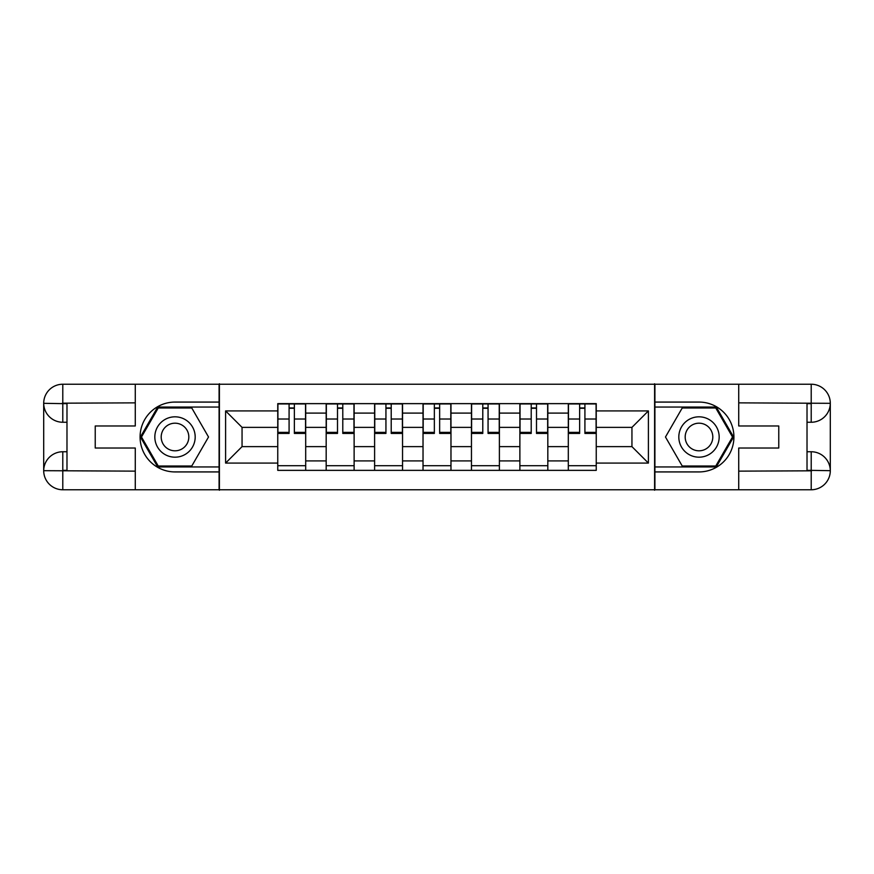 <?xml version="1.0" encoding="UTF-8"?>
<svg xmlns="http://www.w3.org/2000/svg" width="874" height="874" viewBox="0 0 874 874"><rect width="100%" height="100%" fill="white"/><g stroke="black" fill="none" stroke-linecap="round" stroke-linejoin="round"><path stroke-width="1.31" d="M126.894 489.768L747.106 489.768M747.106 384.232L126.894 384.232M326.177 470.365L326.177 413.096L305.692 413.096L305.692 470.365M305.692 413.096L305.692 403.635M326.177 413.096L326.177 403.635M354.123 403.635L354.123 470.365M374.607 470.365L374.607 403.635M402.543 403.635L402.543 470.365M423.027 470.365L423.027 403.635M450.973 403.635L450.973 470.365M471.457 470.365L471.457 403.635M499.393 403.635L499.393 470.365M519.877 470.365L519.877 403.635M547.823 403.635L547.823 470.365M568.308 470.365L568.308 403.635M568.308 446.625L547.823 446.625M519.877 446.625L499.393 446.625M471.457 446.625L450.973 446.625M423.027 446.625L402.543 446.625M374.607 446.625L354.123 446.625M326.177 446.625L305.692 446.625M568.308 427.375L547.823 427.375M519.877 427.375L499.393 427.375M471.457 427.375L450.973 427.375M423.027 427.375L402.543 427.375M374.607 427.375L354.123 427.375M326.177 427.375L305.692 427.375M242.054 446.625L277.757 446.625L277.757 427.375L242.054 427.375L242.054 446.625L225.601 463.078L225.601 410.922L277.757 410.922L277.757 427.375M596.243 427.375L596.243 446.625L631.946 446.625L631.946 427.375L596.243 427.375L596.243 403.635L277.757 403.635L277.757 410.922M596.243 410.922L648.399 410.922L648.399 463.078L596.243 463.078L596.243 446.625M277.757 446.625L277.757 470.365L596.243 470.365L596.243 463.078M277.757 463.078L225.601 463.078M654.604 490.238L654.604 383.762M219.396 490.238L219.396 383.762M305.692 465.711L277.757 465.711M289.086 408.289L294.363 408.289M354.123 465.711L326.177 465.711M337.506 408.289L342.783 408.289M402.543 465.711L374.607 465.711M385.937 408.289L391.213 408.289M450.973 465.711L423.027 465.711M434.356 408.289L439.644 408.289M499.393 465.711L471.457 465.711M482.787 408.289L488.063 408.289M547.823 465.711L519.877 465.711M531.217 408.289L536.494 408.289M596.243 465.711L568.308 465.711M579.637 408.289L584.914 408.289M225.601 410.922L242.054 427.375M631.946 446.625L648.399 463.078M631.946 427.375L648.399 410.922M294.363 432.357L305.539 432.357L305.539 433.428L294.363 433.428L294.363 403.941L305.539 403.941L299.334 403.941M305.539 432.357L305.539 403.941M289.086 407.972L294.363 407.972M284.116 403.941L277.91 403.941L277.91 433.428L289.086 433.428L289.086 403.941L284.585 403.941M277.91 403.941L298.864 403.941M342.783 432.357L353.959 432.357L353.959 433.428L342.783 433.428L342.783 403.941L353.959 403.941L347.754 403.941M353.959 432.357L353.959 403.941M337.506 407.972L342.783 407.972M332.546 403.941L326.341 403.941L326.341 433.428L337.506 433.428L337.506 403.941L333.005 403.941M326.341 403.941L347.284 403.941M391.213 432.357L402.39 432.357L402.39 433.428L391.213 433.428L391.213 403.941L402.39 403.941L396.184 403.941M402.39 432.357L402.39 403.941M385.937 407.972L391.213 407.972M380.966 403.941L374.76 403.941L374.76 433.428L385.937 433.428L385.937 403.941L381.435 403.941M374.76 403.941L395.714 403.941M66.981 422.251L62.786 422.251A19.086 19.086 0 0 1 43.7 403.318A19.086 19.086 0 0 1 62.786 384.232L219.09 384.232L219.09 402.073L175.008 402.073A34.927 34.927 0 0 0 140.08 437A34.927 34.927 0 0 0 175.008 471.927L219.09 471.927L219.09 489.768L62.786 489.768A19.086 19.086 0 0 1 43.7 470.682A19.086 19.086 0 0 1 62.786 451.749L66.981 451.749M219.09 471.927L219.09 402.073M135.273 384.232L135.273 425.977L95.233 425.977L95.233 448.023L135.273 448.023L135.273 489.768M62.786 422.251A19.086 19.086 0 0 1 43.7 403.318L62.786 403.635L62.786 422.251A19.086 19.086 0 0 1 43.7 403.318L43.7 470.682L135.273 471.141M62.786 471.141L62.786 489.768A19.086 19.086 0 0 1 43.7 470.682A19.086 19.086 0 0 1 62.786 451.749L62.786 470.365L66.981 470.365L66.981 403.635L62.786 403.635M219.09 407.044L157.713 407.044L140.419 437L157.713 466.956L219.09 466.956M807.019 451.749L811.214 451.749A19.086 19.086 0 0 1 830.3 470.682A19.086 19.086 0 0 1 811.214 489.768L654.91 489.768L654.91 471.927L698.992 471.927A34.927 34.927 0 0 0 733.92 437A34.927 34.927 0 0 0 698.992 402.073L654.91 402.073L654.91 384.232L811.214 384.232A19.086 19.086 0 0 1 830.3 403.318A19.086 19.086 0 0 1 811.214 422.251L807.019 422.251M654.91 402.073L654.91 471.927M738.727 489.768L738.727 448.023L778.767 448.023L778.767 425.977L738.727 425.977L738.727 384.232M811.214 451.749A19.086 19.086 0 0 1 830.3 470.682L811.214 470.365L811.214 451.749A19.086 19.086 0 0 1 830.3 470.682L830.3 403.318L738.727 402.859M811.214 402.859L811.214 384.232A19.086 19.086 0 0 1 830.3 403.318A19.086 19.086 0 0 1 811.214 422.251L811.214 403.635L807.019 403.635L807.019 470.365L811.214 470.365M654.91 466.956L716.287 466.956L733.581 437L716.287 407.044L654.91 407.044M154.829 437A20.178 20.178 0 0 0 175.008 457.178A20.178 20.178 0 0 0 195.186 437A20.178 20.178 0 0 0 175.008 416.822A20.178 20.178 0 0 0 154.829 437M161.198 437A13.809 13.809 0 0 0 175.008 450.809A13.809 13.809 0 0 0 188.817 437A13.809 13.809 0 0 0 175.008 423.191A13.809 13.809 0 0 0 161.198 437M191.767 407.972L208.525 437L191.767 466.028L158.249 466.028L141.49 437L158.249 407.972L191.767 407.972M678.814 437A20.178 20.178 0 0 0 698.992 457.178A20.178 20.178 0 0 0 719.171 437A20.178 20.178 0 0 0 698.992 416.822A20.178 20.178 0 0 0 678.814 437M685.183 437A13.809 13.809 0 0 0 698.992 450.809A13.809 13.809 0 0 0 712.802 437A13.809 13.809 0 0 0 698.992 423.191A13.809 13.809 0 0 0 685.183 437M715.751 407.972L732.51 437L715.751 466.028L682.233 466.028L665.475 437L682.233 407.972L715.751 407.972M439.644 432.357L450.809 432.357L450.809 433.428L439.644 433.428L439.644 403.941L450.809 403.941L444.604 403.941M450.809 432.357L450.809 403.941M434.356 407.972L439.644 407.972M429.396 403.941L423.191 403.941L423.191 433.428L434.356 433.428L434.356 403.941L429.855 403.941M423.191 403.941L444.145 403.941M488.063 432.357L499.24 432.357L499.24 433.428L488.063 433.428L488.063 403.941L499.24 403.941L493.034 403.941M499.24 432.357L499.24 403.941M482.787 407.972L488.063 407.972M477.816 403.941L471.61 403.941L471.61 433.428L482.787 433.428L482.787 403.941L478.286 403.941M471.61 403.941L492.565 403.941M536.494 432.357L547.659 432.357L547.659 433.428L536.494 433.428L536.494 403.941L547.659 403.941L541.454 403.941M547.659 432.357L547.659 403.941M531.217 407.972L536.494 407.972M526.246 403.941L520.041 403.941L520.041 433.428L531.217 433.428L531.217 403.941L526.716 403.941M520.041 403.941L540.995 403.941M584.914 432.357L596.09 432.357L596.09 433.428L584.914 433.428L584.914 403.941L596.09 403.941L589.884 403.941M596.09 432.357L596.09 403.941M579.637 407.972L584.914 407.972M574.666 403.941L568.461 403.941L568.461 433.428L579.637 433.428L579.637 403.941L575.136 403.941M568.461 403.941L589.415 403.941M519.877 413.096L499.393 413.096M471.457 413.096L450.973 413.096M423.027 413.096L402.543 413.096M374.607 413.096L354.123 413.096M568.308 413.096L547.823 413.096M519.877 460.904L499.393 460.904M471.457 460.904L450.973 460.904M423.027 460.904L402.543 460.904M374.607 460.904L354.123 460.904M326.177 460.904L305.692 460.904M568.308 460.904L547.823 460.904M294.363 419.017L305.539 419.017M277.91 432.357L289.086 432.357M277.91 419.017L289.086 419.017M342.783 419.017L353.959 419.017M326.341 432.357L337.506 432.357M326.341 419.017L337.506 419.017M391.213 419.017L402.39 419.017M374.76 432.357L385.937 432.357M374.76 419.017L385.937 419.017M135.273 402.859L62.349 403.187M43.7 470.682A19.086 19.086 0 0 1 62.786 451.749M43.7 403.318A19.086 19.086 0 0 1 62.786 384.232L62.786 402.859M738.727 471.141L811.651 470.813M830.3 403.318A19.086 19.086 0 0 1 811.214 422.251M830.3 470.682A19.086 19.086 0 0 1 811.214 489.768L811.214 471.141M439.644 419.017L450.809 419.017M423.191 432.357L434.356 432.357M423.191 419.017L434.356 419.017M488.063 419.017L499.24 419.017M471.61 432.357L482.787 432.357M471.61 419.017L482.787 419.017M536.494 419.017L547.659 419.017M520.041 432.357L531.217 432.357M520.041 419.017L531.217 419.017M584.914 419.017L596.09 419.017M568.461 432.357L579.637 432.357M568.461 419.017L579.637 419.017"/></g></svg>
